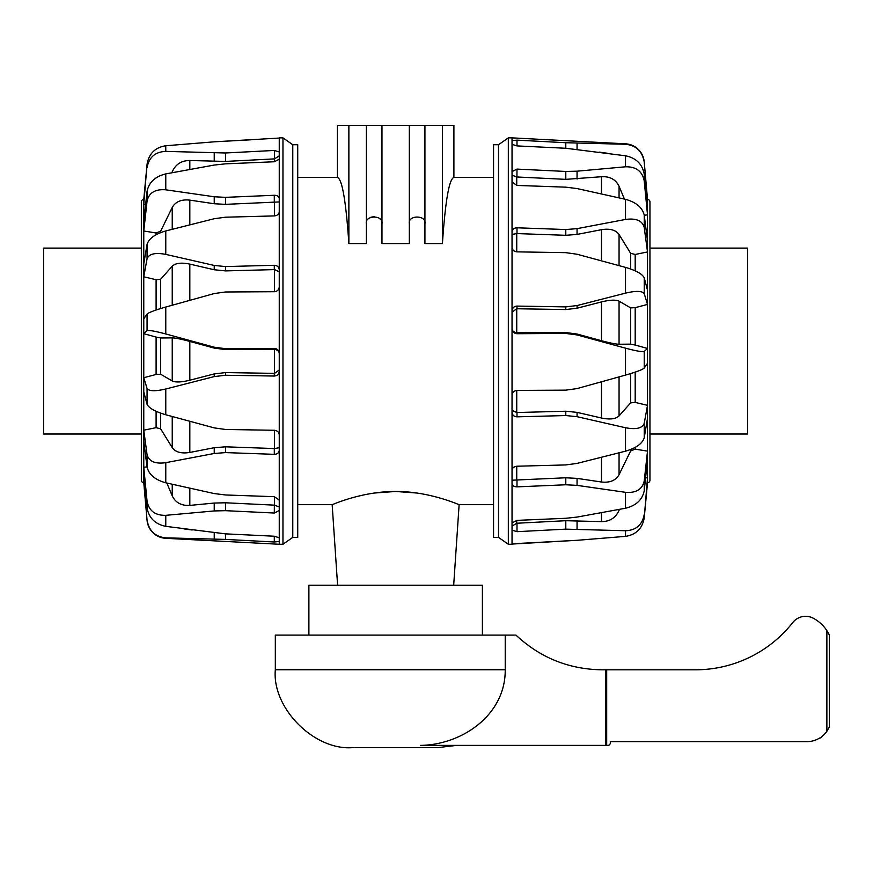 <?xml version="1.0" encoding="UTF-8"?>
<svg xmlns="http://www.w3.org/2000/svg" width="873" height="873" viewBox="0 0 873 873"><rect width="100%" height="100%" fill="white"/><g stroke="black" fill="none" stroke-linecap="round" stroke-linejoin="round"><path stroke-width="1.31" d="M297.726 504.67L332.166 504.67L337.6 585.226M381.97 125.406L381.97 243.567L409.317 243.567L409.317 125.406L366.354 125.406L366.354 243.567L348.873 243.567C345.948 200.888 342.118 178.845 337.382 177.459L297.726 177.459M370.894 217.246L374.168 216.635M379.559 218.512L380.573 219.581M381.392 220.934L381.959 223.368M493.561 177.459L453.905 177.459C449.169 178.845 445.339 200.888 442.415 243.567L424.933 243.567L424.933 125.406L409.317 125.406M453.687 585.226L459.122 504.67L493.561 504.67M374.146 493.049L395.644 491.466L417.141 493.049M308.889 635.108L308.889 585.226L482.398 585.226L482.398 635.108M459.122 504.67C459.776 505.172 430.116 491.346 395.644 491.466C361.171 491.346 331.511 505.172 332.166 504.67M424.933 223.75C426.679 214.845 407.56 214.845 409.317 223.75M381.97 223.75C383.727 214.845 364.608 214.845 366.354 223.75M442.415 243.567L442.415 125.406L453.905 125.406L453.905 177.459M366.354 125.406L337.382 125.406L337.382 177.459M348.873 125.406L348.873 243.567M442.415 125.406L424.933 125.406M649.949 220.498L649.949 461.631M498.516 537.397L498.516 144.732L493.561 144.732L493.561 537.397L498.516 537.397L508.326 544.261L512.036 544.261L512.036 395.294C512.32 392.359 513.979 390.733 516.991 390.417L565.791 390.144L577.053 388.583L625.515 375.095L625.515 348.174L577.053 334.926L565.791 333.442L516.991 333.715C513.979 333.431 512.32 331.762 512.036 328.739L512.036 137.869L625.515 143.816A19.828 19.828 0 0 1 644.23 161.887L647.515 199.426A2.477 2.477 0 0 1 649.949 201.903L649.949 480.226A2.477 2.477 0 0 1 647.515 482.704L644.23 517.875L647.515 477.869A1992.415 1878.03 -126.9 0 1 645.616 477.771M646.642 199.611A1992.415 1919.978 -90 0 1 647.515 199.622L644.23 162.083C642.342 151.28 636.101 145.355 625.515 144.274L625.515 143.816M644.252 215.227A1992.415 1753.988 -34.3 0 1 647.515 214.867L647.515 199.426M512.036 140.64L516.991 140.138L565.791 142.725L625.515 144.274M512.036 395.294L512.036 328.739M508.326 544.261L508.326 137.869L512.036 137.869M498.516 144.732L508.326 137.869M512.036 234.433L516.74 233.571L565.791 235.306L577.053 234.422L601.464 229.686C609.856 228.322 615.727 229.926 619.055 234.499L630.633 253.279L635.184 254.469A1992.415 1284.718 -20.5 0 1 647.515 251.948L647.515 214.867L644.23 180.951L644.23 174.163L647.515 208.822M512.036 312.163L516.74 308.758L565.791 309.555L577.053 308.213L601.464 301.916C609.856 299.865 615.727 299.614 619.055 301.163L630.633 307.896L635.184 307.667A1992.415 593.302 -16.3 0 1 647.515 304.426L647.515 251.948L644.23 227.504L644.23 215.096L647.515 240.893M647.515 482.704L647.515 348.458A1992.415 200.692 -164.4 0 1 635.184 345.053L630.633 344.137L619.055 344.246C615.727 344.148 609.856 342.969 601.464 340.71L577.053 334.032L565.791 332.548L516.74 332.809L516.74 308.758M512.036 171.577L516.991 169.1L565.791 171.457L577.053 171.184L625.515 166.798L625.515 155.787L565.791 148.268L565.791 142.725L516.991 140.138L516.991 145.911L512.036 144.351M565.791 148.268L516.991 145.911M512.036 231.825C512.32 229.283 513.979 227.94 516.991 227.798L565.791 229.534L577.053 228.65L625.515 219.45L625.515 199.328L577.053 188.557L565.791 187.16L516.991 185.436L512.036 182.086M512.036 310.952C512.32 307.962 513.979 306.336 516.991 306.085L565.791 306.881L577.053 305.55L625.515 293.132L625.515 267.378L577.053 254.239L565.791 252.657L516.991 251.861C513.979 251.533 512.32 250.016 512.036 247.299M512.036 470.263C512.32 467.895 513.979 466.542 516.991 466.215L565.791 464.927L577.053 463.41L625.515 451.177L625.515 427.737L577.053 416.683L565.791 415.548L516.991 416.847C513.979 416.639 512.32 415.133 512.036 412.296M512.036 522.883L516.991 520.373L565.791 518.289L577.053 517.078L625.515 508.228L625.515 492.317C636.101 493.169 642.342 489.382 644.23 480.958L647.515 451.123A1992.415 1553.296 -154.7 0 1 635.184 449.148L630.633 450.97L619.055 474.672C615.727 480.488 609.856 482.933 601.464 482.005L577.053 478.382L565.791 477.782L512.036 480.205M625.515 492.317L577.053 485.366L565.791 484.777L516.991 486.861C513.979 486.785 512.32 485.683 512.036 483.544M619.415 509.385L619.055 510.312C615.727 517.809 609.856 521.585 601.464 521.628L565.791 520.701L516.74 523.243L512.036 526.124M512.036 544.065L577.053 540.311L625.515 536.371L625.515 530.74L565.791 529.147L516.991 531.679L512.036 530.151M577.053 540.311L516.958 543.53M599.129 152.12L607.357 153.233M625.515 155.787C636.101 157.958 642.342 164.08 644.23 174.163M625.515 166.798C636.101 166.579 642.342 171.304 644.23 180.951M512.036 175.135L516.74 176.979L565.791 179.358L601.464 176.728C609.856 176.27 615.727 179.445 619.055 186.255L624.435 199.077M625.515 199.328C636.101 202.23 642.342 207.479 644.23 215.096M625.515 219.45C636.101 217.988 642.342 220.673 644.23 227.504M625.515 267.378C636.101 270.499 642.342 273.98 644.23 277.821L647.515 290.283M625.515 293.132C636.101 290.665 642.342 290.862 644.23 293.699L644.23 277.821M625.515 348.174C636.101 350.979 642.342 352.081 644.23 351.47L647.515 348.458L647.515 304.426L644.23 293.699M512.036 328.324C512.047 330.714 513.608 332.209 516.74 332.809M625.515 375.095C636.101 372.062 642.342 369.726 644.23 368.079L644.23 351.47M647.515 363.244L644.23 368.079M512.036 410.354L516.74 412.525L516.74 390.427M625.515 427.737C636.101 429.745 642.342 428.272 644.23 423.329L647.515 405.345A1992.415 959.994 -162.2 0 1 635.184 402.398L630.633 402.889L619.055 415.93C615.727 419.062 609.856 419.76 601.464 418.014L577.053 412.372L565.791 411.227L516.74 412.525M625.515 451.177C636.101 448.1 642.342 443.637 644.23 437.788L644.23 423.329M647.515 418.232L644.23 437.788M625.515 508.228C636.101 505.631 642.342 499.814 644.23 490.768L644.23 480.958M647.515 459.864L644.23 490.768M625.515 530.74C636.101 530.304 642.342 524.859 644.23 514.404M625.515 536.371C636.101 534.712 642.342 528.547 644.23 517.875L647.515 480.968M516.991 169.1L516.925 176.99M141.339 461.631L141.339 434.023L43.65 434.023L43.65 248.107L141.339 248.107L141.339 220.498L141.339 461.631M292.771 144.732L292.771 537.397L297.726 537.397L297.726 144.732L292.771 144.732L282.961 137.869L279.251 137.869L279.251 286.835C278.967 289.771 277.308 291.396 274.297 291.713L225.496 291.986L214.234 293.546L165.772 307.034L165.772 333.955L214.234 347.203L225.496 348.687L274.297 348.414C277.308 348.698 278.967 350.368 279.251 353.39L279.251 544.261L165.772 538.314A19.828 19.828 0 0 1 147.057 520.243L143.772 482.704A2.477 2.477 0 0 1 141.339 480.226L141.339 201.903A2.477 2.477 0 0 1 143.772 199.426L147.057 164.255L143.772 204.26A1992.415 1878.03 53.1 0 1 145.671 204.358M144.645 482.518A1992.415 1919.978 90 0 1 143.772 482.507L147.057 520.046C148.945 530.849 155.187 536.775 165.772 537.855L165.772 538.314M147.035 466.902A1992.415 1753.988 145.7 0 1 143.772 467.262L143.772 482.704M279.251 541.489L274.297 541.991L225.496 539.416L165.772 537.855M279.251 286.835L279.251 353.39M282.961 137.869L282.961 544.261L279.251 544.261M292.771 537.397L282.961 544.261M279.251 447.696L274.548 448.558L225.496 446.823L214.234 447.707L189.823 452.443C181.431 453.807 175.56 452.203 172.232 447.631L160.654 428.85L156.103 427.661A1992.415 1284.718 159.5 0 1 143.772 430.182L143.772 467.262L147.057 501.178L147.057 507.966L143.772 473.308M279.251 369.966L274.548 373.371L225.496 372.575L214.234 373.917L189.823 380.213C181.431 382.265 175.56 382.516 172.232 380.966L160.654 374.233L156.103 374.462A1992.415 593.302 163.7 0 1 143.772 377.703L143.772 430.182L147.057 454.626L147.057 467.033L143.772 441.236M143.772 199.426L143.772 333.672A1992.415 200.692 15.6 0 1 156.103 337.076L160.654 337.993L172.232 337.884C175.56 337.982 181.431 339.161 189.823 341.419L214.234 348.098L225.496 349.582L274.548 349.32L274.548 373.371M279.251 510.552L274.297 513.029L225.496 510.672L214.234 510.945L165.772 515.332L165.772 526.343L225.496 533.861L225.496 539.416L227.82 539.536M225.496 533.861L274.297 536.218L279.251 537.779M279.251 450.304C278.967 452.847 277.308 454.189 274.297 454.331L225.496 452.596L214.234 453.48L165.772 462.679L165.772 482.802L214.234 493.572L225.496 494.969L274.297 496.693L279.251 500.043M279.251 371.178C278.967 374.168 277.308 375.794 274.297 376.045L225.496 375.248L214.234 376.59L165.772 388.998L165.772 414.751L214.234 427.89L225.496 429.472L274.297 430.269C277.308 430.596 278.967 432.113 279.251 434.83M279.251 211.866C278.967 214.234 277.308 215.587 274.297 215.915L225.496 217.202L214.234 218.719L165.772 230.952L165.772 254.392L214.234 265.447L225.496 266.581L274.297 265.283C277.308 265.49 278.967 267.007 279.251 269.833M279.251 159.246L274.297 161.756L225.496 163.84L214.234 165.052L165.772 173.902L165.772 189.812C155.187 188.961 148.945 192.747 147.057 201.172L143.772 231.007A1992.415 1553.296 25.3 0 1 156.103 232.982L160.654 231.159L172.232 207.458C175.56 201.641 181.431 199.197 189.823 200.124L214.234 203.747L225.496 204.347L279.251 201.936M165.772 189.812L214.234 196.763L225.496 197.353L274.297 195.268C277.308 195.345 278.967 196.447 279.251 198.586M279.251 155.787L274.548 158.886L274.548 161.745M279.251 138.065L214.234 141.819L165.772 145.758L165.772 151.389L225.496 152.982L274.297 150.451L279.251 151.978M214.234 141.819L251.053 139.8M274.569 150.44L274.548 158.886M192.169 530.009L183.93 528.896M165.772 526.343C155.187 524.171 148.945 518.049 147.057 507.966M165.772 515.332C155.187 515.55 148.945 510.825 147.057 501.178M279.251 506.995L274.548 505.151L225.496 502.783L214.234 503.055L189.823 505.402C181.431 505.86 175.56 502.684 172.232 495.875L166.852 483.053M165.772 482.802C155.187 479.899 148.945 474.65 147.057 467.033M165.772 462.679C155.187 464.141 148.945 461.457 147.057 454.626M165.772 414.751C155.187 411.63 148.945 408.149 147.057 404.308L143.772 391.846M165.772 388.998C155.187 391.464 148.945 391.268 147.057 388.43L147.057 404.308M165.772 333.955C155.187 331.151 148.945 330.049 147.057 330.66L143.772 333.672L143.772 377.703L147.057 388.43M279.251 353.805C279.24 351.415 277.679 349.92 274.548 349.32M165.772 307.034C155.187 310.068 148.945 312.403 147.057 314.051L147.057 330.66M143.772 318.885L147.057 314.051M279.251 271.776L274.548 269.604L274.548 291.702M165.772 254.392C155.187 252.384 148.945 253.857 147.057 258.801L143.772 276.785A1992.415 959.994 17.8 0 1 156.103 279.731L160.654 279.24L172.232 266.2C175.56 263.068 181.431 262.369 189.823 264.115L214.234 269.757L225.496 270.903L274.548 269.604M165.772 230.952C155.187 234.029 148.945 238.493 147.057 244.342L147.057 258.801M143.772 263.897L147.057 244.342M165.772 173.902C155.187 176.499 148.945 182.315 147.057 191.362L147.057 201.172M143.772 222.266L147.057 191.362M171.872 172.745L172.232 171.817C175.56 164.32 181.431 160.545 189.823 160.501L225.496 161.429L274.297 158.897M165.772 151.389C155.187 151.837 148.945 157.282 147.057 167.725M165.772 145.758C155.187 147.428 148.945 153.583 147.057 164.255L143.772 201.161M274.297 513.029L274.362 505.14M649.949 434.023L747.637 434.023L747.637 248.107L649.949 248.107M275.322 669.755L505.227 669.755L505.227 635.108L275.322 635.108L275.322 669.755C271.841 708.265 314.651 751.075 353.161 747.594L438.126 747.594L456.524 745.389M505.227 669.755C505.642 714.583 462.559 744.734 420.579 745.389L605.491 745.389L605.491 669.809L606.691 669.809L606.691 745.389L605.491 745.389M505.227 635.108L515.965 635.108C540.169 657.74 568.847 669.307 601.977 669.809L605.491 669.809M828.521 633.394L826.873 630.633L829.35 635.031L829.35 727.023L826.873 731.334A24.793 24.793 0 0 1 822.06 736.354A2.215 2.215 0 0 1 819.769 737.969A24.793 24.793 0 0 1 806.728 741.668L610.314 741.668L610.314 742.912A2.477 2.477 0 0 1 607.837 745.389L606.691 745.389M829.35 635.031L828.695 633.733M606.691 669.809L695.388 669.809A123.944 123.944 0 0 0 792.695 622.635A16.325 16.325 0 0 1 813.047 618.106A37.179 37.179 0 0 1 826.873 630.633L826.873 731.334M577.053 143.096L577.053 149.239M577.053 171.184L577.053 179.074M565.791 171.457L565.791 179.358M516.74 185.414L516.74 176.979M577.053 228.65L577.053 234.422M565.791 229.534L565.791 235.306M516.991 227.798L516.991 233.582M516.74 251.85L516.74 233.571M577.053 305.55L577.053 308.213M565.791 306.881L565.791 309.555M516.991 306.085L516.991 308.758M565.791 333.442L565.791 332.548M516.991 332.82L516.991 333.715M577.053 334.926L577.053 334.032M565.791 415.548L565.791 411.227M516.991 412.525L516.991 416.847M577.053 416.683L577.053 412.372M516.74 479.888L516.74 466.226M565.791 484.777L565.791 477.782M516.991 479.877L516.991 486.861M577.053 485.366L577.053 478.382M516.74 523.243L516.74 520.395M565.791 529.147L565.791 520.701M516.991 523.233L516.991 531.679M577.053 529.093L577.053 520.657M619.055 186.255L619.055 197.855M601.464 176.728L601.464 193.904M635.184 270.837L635.184 254.469M630.633 253.279L630.633 268.993M619.055 234.499L619.055 265.61M601.464 229.686L601.464 260.82M635.184 345.053L635.184 307.667M630.633 307.896L630.633 344.137M619.055 301.163L619.055 344.246M601.464 301.916L601.464 340.71M635.184 402.398L635.184 372.127M630.633 373.6L630.633 402.889M619.055 376.896L619.055 415.93M601.464 381.807L601.464 418.014M635.184 449.148L635.184 447.391M630.633 449.53L630.633 450.97M619.055 452.836L619.055 474.672M601.464 457.31L601.464 482.005M619.055 509.45L619.055 510.312M601.464 512.713L601.464 521.628M214.234 539.034L214.234 532.89M274.297 541.991L274.297 536.218M214.234 510.945L214.234 503.055M225.496 510.672L225.496 502.783M274.548 496.715L274.548 505.151M214.234 453.48L214.234 447.707M225.496 452.596L225.496 446.823M274.297 454.331L274.297 448.547M274.548 430.28L274.548 448.558M214.234 376.59L214.234 373.917M225.496 375.248L225.496 372.575M274.297 376.045L274.297 373.371M225.496 348.687L225.496 349.582M274.297 349.32L274.297 348.414M214.234 347.203L214.234 348.098M225.496 266.581L225.496 270.903M274.297 269.604L274.297 265.283M214.234 265.447L214.234 269.757M274.548 202.241L274.548 215.904M225.496 197.353L225.496 204.347M274.297 202.252L274.297 195.268M214.234 196.763L214.234 203.747M225.496 152.982L225.496 161.429M214.234 153.037L214.234 161.472M172.232 495.875L172.232 484.275M189.823 505.402L189.823 488.225M156.103 411.292L156.103 427.661M160.654 428.85L160.654 413.136M172.232 447.631L172.232 416.519M189.823 452.443L189.823 421.31M156.103 337.076L156.103 374.462M160.654 374.233L160.654 337.993M172.232 380.966L172.232 337.884M189.823 380.213L189.823 341.419M156.103 279.731L156.103 310.002M160.654 308.529L160.654 279.24M172.232 305.234L172.232 266.2M189.823 300.323L189.823 264.115M156.103 232.982L156.103 234.739M160.654 232.611L160.654 231.159M172.232 229.293L172.232 207.458M189.823 224.819L189.823 200.124M172.232 172.679L172.232 171.817M189.823 169.417L189.823 160.501"/></g></svg>
